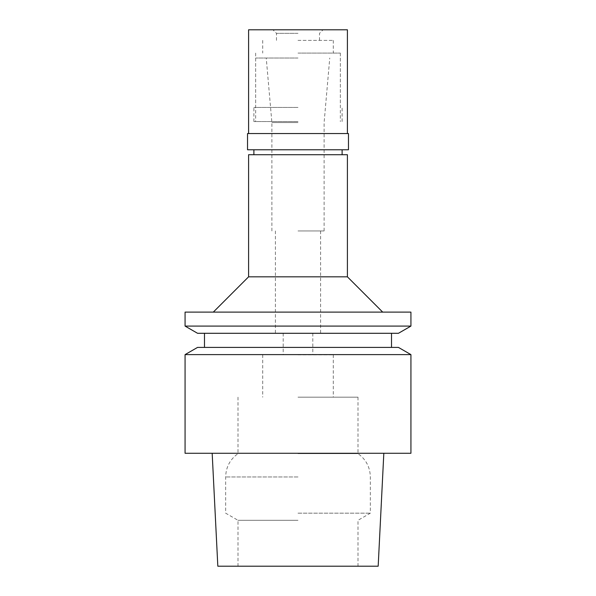 <?xml version="1.0" encoding="UTF-8"?>
<svg xmlns="http://www.w3.org/2000/svg" width="596" height="596" viewBox="0 0 596 596"><rect width="100%" height="100%" fill="white"/><g stroke="black" fill="none" stroke-linecap="round" stroke-linejoin="round"><path stroke-width="0.45" stroke-dasharray="2.98 2.23" d="M298 520.308L238.005 520.308L298 520.308M378.177 566.2L217.823 566.2M410.927 453.273L185.073 453.273M185.073 354.613L410.927 354.613M197.552 347.408L398.448 347.408M298 347.408L391.52 347.408L298 347.408M398.448 333.291L197.552 333.291M410.927 326.087L185.073 326.087M185.073 312.118L410.927 312.118M298 312.118L213.308 312.118L298 312.118M347.408 276.827L248.592 276.827M248.592 154.722L347.408 154.722M298 154.722L342.111 154.722L298 154.722M298 121.554L253.889 121.554L298 121.554M298 58.028L255.654 58.028L298 58.028M298 122.567L271.888 122.567L298 122.567M298 230.95L324.112 230.95L298 230.95M298 333.291L275.412 333.291L298 333.291M298 354.814L333.291 354.814L298 354.814M298 397.167L357.995 397.167L298 397.167M298 453.623L357.995 453.623L298 453.623M298 513.171L370.347 513.171L298 513.171M298 107.436L253.889 107.436L298 107.436M348.466 149.782L247.534 149.782M247.534 133.549L348.466 133.549M298 133.549L347.408 133.549L298 133.549M248.592 29.8L347.408 29.8M298 29.8L323.054 29.8L298 29.8M298 33.331L276.477 33.331L298 33.331M298 40.386L333.291 40.386L298 40.386M298 53.089L340.346 53.089L298 53.089M298 476.964L225.653 476.964L298 476.964M238.005 397.167L238.005 453.623C230.041 459.367 225.921 467.145 225.653 476.964L225.653 513.171L238.005 520.308L238.005 566.2M357.995 397.167L357.995 453.623C365.959 459.367 370.079 467.145 370.347 476.964L370.347 513.171L357.995 520.308L357.995 566.2M253.889 121.554L253.889 107.436M342.111 121.554L342.111 107.436M255.654 58.028L255.654 121.554M340.346 58.028L340.346 121.554M271.888 230.95L271.888 122.567L266.241 58.028M324.112 230.95L324.112 122.567L329.759 58.028M275.412 230.95L275.412 333.291M320.588 230.95L320.588 333.291M283.182 333.291L283.182 354.814M312.818 333.291L312.818 354.814M262.709 354.814L262.709 397.167M333.291 354.814L333.291 397.167M276.477 40.386L276.477 33.331L272.946 29.8M319.523 40.386L319.523 33.331L323.054 29.8M262.709 40.386L262.709 53.089M333.291 40.386L333.291 53.089M255.654 53.089L255.654 107.436M340.346 53.089L340.346 107.436"/><path stroke-width="0.89" d="M212.176 453.273L217.823 566.2L378.177 566.2L383.824 453.273M298 453.273L410.927 453.273L410.927 354.613L185.073 354.613L185.073 453.273L298 453.273M410.927 354.613L398.448 347.408L197.552 347.408L185.073 354.613M298 333.291L398.448 333.291L410.927 326.087L185.073 326.087L197.552 333.291L298 333.291M410.927 326.087L410.927 312.118L185.073 312.118L185.073 326.087M347.408 276.827L347.408 154.722L248.592 154.722L248.592 276.827L347.408 276.827L382.692 312.118M298 149.782L348.466 149.782L348.466 133.549L247.534 133.549L247.534 149.782L298 149.782M347.408 133.549L347.408 29.8L248.592 29.8L248.592 133.549M204.48 333.291L204.48 347.408M391.52 333.291L391.52 347.408M248.592 276.827L213.308 312.118M253.889 149.782L253.889 154.722M342.111 149.782L342.111 154.722"/></g></svg>
